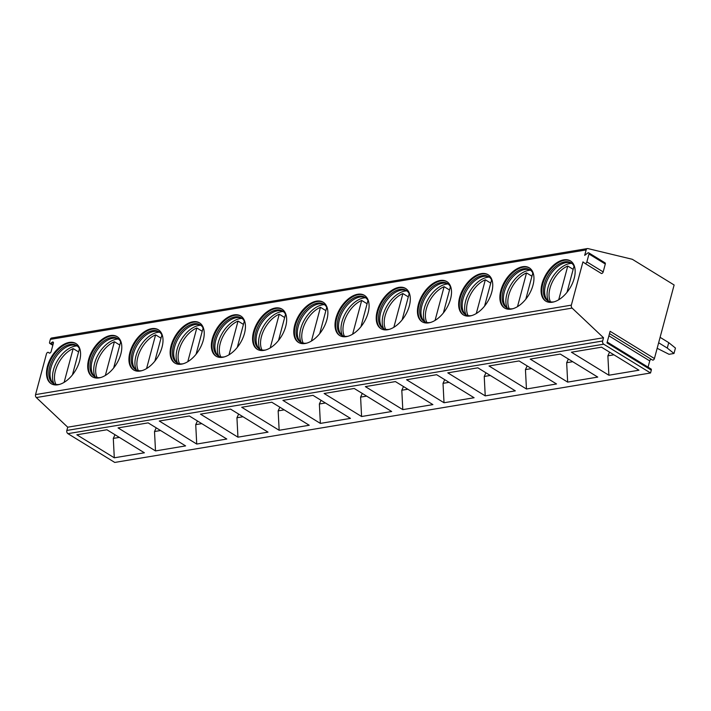 <?xml version="1.0" encoding="UTF-8"?>
<svg xmlns="http://www.w3.org/2000/svg" width="711" height="711" viewBox="0 0 711 711"><rect width="100%" height="100%" fill="white"/><g stroke="black" fill="none" stroke-linecap="round" stroke-linejoin="round"><path stroke-width="1.07" d="M607.23 342.053L651.054 369A1.573 0.915 121.6 0 1 651.303 370.155L650.547 372.982L603.728 344.204A2.417 1.751 -99.5 0 1 602.644 340.996L603.515 337.743L572.115 308.094A2.417 1.751 -99.5 0 1 571.351 305.143L582.94 261.888L584.94 263.381A1.573 0.915 121.6 0 0 584.975 263.417A1.573 0.915 121.6 0 0 586.877 261.897L588.992 253.996A1.573 0.915 121.6 0 0 588.744 252.832A1.573 0.915 121.6 0 0 587.713 253.045L584.682 255.373L586.148 249.925A2.417 1.751 -99.5 0 1 587.419 248.566A2.417 1.751 -99.5 0 1 587.944 248.583L632.328 259.293L674.126 284.987L654.422 358.531A1.573 0.915 121.6 0 1 652.529 360.05A1.573 0.915 121.6 0 1 652.485 360.024L609.496 333.592L652.529 360.05M654.422 358.531L610.109 331.29L606.998 342.915L651.303 370.155M588.744 252.832L605.043 262.857A1.573 0.915 121.6 0 1 605.292 264.021L603.177 271.913A1.573 0.915 121.6 0 1 601.284 273.433A1.573 0.915 121.6 0 1 601.239 273.406L585.02 263.434M49.574 353.136L48.348 352.389A1.573 0.915 -58.4 0 1 48.392 352.416L49.21 353.02A1.573 0.915 -58.4 0 0 49.255 353.056A1.573 0.915 -58.4 0 0 51.148 351.536L53.369 343.226A1.573 0.915 -58.4 0 0 53.121 342.071A1.573 0.915 -58.4 0 0 52.09 342.275L50.854 343.235L53.014 344.559M586.148 249.925L50.348 339.378L49.574 342.275A1.573 0.915 -58.4 0 0 49.814 343.44A1.573 0.915 -58.4 0 0 50.854 343.235M650.547 372.982L114.747 462.434L67.927 433.657A2.417 1.751 -99.5 0 1 66.843 430.457L67.714 427.195L36.323 397.556A2.417 1.751 -99.5 0 1 35.55 394.605L46.455 353.9A1.573 0.915 -58.4 0 1 48.348 352.389M57.867 384.793A23.587 13.793 121.6 0 1 51.192 383.7A23.587 13.793 121.6 0 1 49.237 361.277A23.587 13.793 121.6 0 1 69.216 342.426A23.587 13.793 121.6 0 1 75.89 343.511A23.587 13.793 121.6 0 1 77.846 365.943A23.587 13.793 121.6 0 1 57.867 384.793M99.078 377.905A23.587 13.793 121.6 0 1 92.403 376.821A23.587 13.793 121.6 0 1 90.448 354.389A23.587 13.793 121.6 0 1 110.436 335.539A23.587 13.793 121.6 0 1 117.111 336.632A23.587 13.793 121.6 0 1 119.066 359.055A23.587 13.793 121.6 0 1 99.078 377.905M140.298 371.026A23.587 13.793 121.6 0 1 133.624 369.942A23.587 13.793 121.6 0 1 131.668 347.51A23.587 13.793 121.6 0 1 151.647 328.66A23.587 13.793 121.6 0 1 158.322 329.753A23.587 13.793 121.6 0 1 160.277 352.176A23.587 13.793 121.6 0 1 140.298 371.026M181.509 364.148A23.587 13.793 121.6 0 1 174.835 363.054A23.587 13.793 121.6 0 1 172.88 340.631A23.587 13.793 121.6 0 1 192.859 321.781A23.587 13.793 121.6 0 1 199.542 322.865A23.587 13.793 121.6 0 1 201.489 345.297A23.587 13.793 121.6 0 1 181.509 364.148M222.73 357.269A23.587 13.793 121.6 0 1 216.046 356.175A23.587 13.793 121.6 0 1 214.1 333.743A23.587 13.793 121.6 0 1 234.079 314.893A23.587 13.793 121.6 0 1 240.753 315.986A23.587 13.793 121.6 0 1 242.709 338.418A23.587 13.793 121.6 0 1 222.73 357.269M263.941 350.381A23.587 13.793 121.6 0 1 257.266 349.297A23.587 13.793 121.6 0 1 255.311 326.864A23.587 13.793 121.6 0 1 275.29 308.014A23.587 13.793 121.6 0 1 281.974 309.107A23.587 13.793 121.6 0 1 283.92 331.53A23.587 13.793 121.6 0 1 263.941 350.381M305.152 343.502A23.587 13.793 121.6 0 1 298.478 342.418A23.587 13.793 121.6 0 1 296.523 319.986A23.587 13.793 121.6 0 1 316.511 301.135A23.587 13.793 121.6 0 1 323.185 302.219A23.587 13.793 121.6 0 1 325.14 324.651A23.587 13.793 121.6 0 1 305.152 343.502M346.373 336.623A23.587 13.793 121.6 0 1 339.698 335.53A23.587 13.793 121.6 0 1 337.743 313.107A23.587 13.793 121.6 0 1 357.722 294.256A23.587 13.793 121.6 0 1 364.396 295.341A23.587 13.793 121.6 0 1 366.352 317.773A23.587 13.793 121.6 0 1 346.373 336.623M387.584 329.744A23.587 13.793 121.6 0 1 380.909 328.651A23.587 13.793 121.6 0 1 378.954 306.219A23.587 13.793 121.6 0 1 398.942 287.368A23.587 13.793 121.6 0 1 405.617 288.462A23.587 13.793 121.6 0 1 407.572 310.885A23.587 13.793 121.6 0 1 387.584 329.744M428.804 322.856A23.587 13.793 121.6 0 1 422.13 321.772A23.587 13.793 121.6 0 1 420.174 299.34A23.587 13.793 121.6 0 1 440.153 280.49A23.587 13.793 121.6 0 1 446.828 281.583A23.587 13.793 121.6 0 1 448.783 304.006A23.587 13.793 121.6 0 1 428.804 322.856M470.015 315.977A23.587 13.793 121.6 0 1 463.341 314.884A23.587 13.793 121.6 0 1 461.386 292.461A23.587 13.793 121.6 0 1 481.374 273.611A23.587 13.793 121.6 0 1 488.048 274.695A23.587 13.793 121.6 0 1 490.003 297.127A23.587 13.793 121.6 0 1 470.015 315.977M511.236 309.098A23.587 13.793 121.6 0 1 504.552 308.005A23.587 13.793 121.6 0 1 502.606 285.582A23.587 13.793 121.6 0 1 522.585 266.732A23.587 13.793 121.6 0 1 529.26 267.816A23.587 13.793 121.6 0 1 531.215 290.248A23.587 13.793 121.6 0 1 511.236 309.098M552.447 302.211A23.587 13.793 121.6 0 1 545.772 301.126A23.587 13.793 121.6 0 1 543.817 278.694A23.587 13.793 121.6 0 1 563.796 259.844A23.587 13.793 121.6 0 1 570.48 260.937A23.587 13.793 121.6 0 1 572.426 283.36A23.587 13.793 121.6 0 1 552.447 302.211M50.348 339.378A2.417 1.751 -99.5 0 1 51.619 338.018L587.419 248.566M603.515 337.743L67.714 427.195M114.293 457.804L76.841 434.785L106.926 429.764L144.386 452.783L114.293 457.804L113.298 438.403L119.35 437.398M155.513 450.925L118.053 427.898L148.146 422.876L185.598 445.904L155.513 450.925L154.509 431.524L160.562 430.51M196.725 444.046L159.273 421.019L189.357 415.997L226.809 439.025L196.725 444.046L195.729 424.645L201.782 423.632M237.945 437.167L200.484 414.14L230.568 409.118L268.029 432.137L237.945 437.167L236.941 417.757L242.993 416.753M279.156 430.279L241.704 407.261L271.789 402.23L309.241 425.258L279.156 430.279L278.161 410.878L284.204 409.874M320.368 423.401L282.916 400.373L313 395.352L350.461 418.379L320.368 423.401L319.372 403.999L325.425 402.986M361.588 416.522L324.127 393.494L354.22 388.473L391.672 411.5L361.588 416.522L360.593 397.12L366.636 396.107M402.799 409.634L365.347 386.615L395.432 381.594L432.892 404.612L402.799 409.634L401.804 390.232L407.856 389.228M444.02 402.755L406.559 379.736L436.652 374.706L474.104 397.733L444.02 402.755L443.024 383.353L449.068 382.34M485.231 395.876L447.779 372.848L477.863 367.827L515.324 390.854L485.231 395.876L484.235 376.475L490.288 375.461M526.451 388.997L488.99 365.969L519.083 360.948L556.535 383.967L526.451 388.997L525.447 369.596L531.499 368.582M567.662 382.109L530.21 359.091L560.295 354.069L597.747 377.088L567.662 382.109L566.667 362.708L572.719 361.703M608.883 375.23L571.422 352.212L601.506 347.181L638.967 370.209L608.883 375.23L607.878 355.829L613.931 354.816M648.059 367.152L649.73 360.904A1.573 0.915 121.6 0 1 651.303 359.295M657.16 348.292L669.042 354.309L673.992 353.483L675.45 348.052L668.74 342.64L660.101 337.334M673.992 353.483L667.282 348.07L658.644 342.764M668.74 342.64L667.282 348.07M115.004 434.723L113.298 438.403M156.216 427.844L154.509 431.524M197.436 420.965L195.729 424.645M238.647 414.078L236.941 417.757M279.867 407.199L278.161 410.878M321.079 400.32L319.372 403.999M362.299 393.441L360.593 397.12M403.51 386.553L401.804 390.232M444.722 379.674L443.024 383.353M485.942 372.795L484.235 376.475M527.153 365.916L525.447 369.596M568.373 359.028L566.667 362.708M609.585 352.149L607.878 355.829M51.53 383.896A23.587 13.793 121.6 0 1 50.037 361.384A23.587 13.793 121.6 0 1 69.882 342.835A23.587 13.793 -58.4 0 1 76.219 343.724M80.307 350.719A22.254 13.011 -58.4 0 0 76.512 345.448A22.254 13.011 -58.4 0 0 70.211 344.426A22.254 13.011 121.6 0 0 51.352 362.21A22.254 13.011 121.6 0 0 53.201 383.371A22.254 13.011 121.6 0 0 59.502 384.402A22.254 13.011 -58.4 0 0 59.617 384.384M53.84 383.727A22.254 13.011 121.6 0 1 52.534 382.474A22.254 13.011 121.6 0 1 53.521 361.046A22.254 13.011 121.6 0 1 71.464 345.199A22.254 13.011 -58.4 0 1 75.402 345.262A22.254 13.011 -58.4 0 1 77.117 345.866M77.215 345.937A23.587 13.793 -58.4 0 0 75.215 346.106A23.587 13.793 121.6 0 0 57.031 361.366A23.587 13.793 121.6 0 0 53.956 383.78M78.583 351.927L73.171 348.603A22.983 13.438 -58.4 0 0 55.405 370.849A22.983 13.438 -58.4 0 0 55.938 384.411M72.433 374.893L79.463 348.657M73.171 348.603L64.132 382.34M92.741 377.017A23.587 13.793 121.6 0 1 91.257 354.505A23.587 13.793 121.6 0 1 111.103 335.956A23.587 13.793 -58.4 0 1 117.439 336.845M121.519 343.84A22.254 13.011 -58.4 0 0 117.724 338.569A22.254 13.011 -58.4 0 0 111.423 337.547A22.254 13.011 121.6 0 0 92.572 355.331A22.254 13.011 121.6 0 0 94.412 376.492A22.254 13.011 121.6 0 0 100.713 377.523A22.254 13.011 -58.4 0 0 100.829 377.497M95.061 376.848A22.254 13.011 121.6 0 1 93.745 375.595A22.254 13.011 121.6 0 1 94.732 354.167A22.254 13.011 121.6 0 1 112.676 338.312A22.254 13.011 -58.4 0 1 116.622 338.383A22.254 13.011 -58.4 0 1 118.337 338.987M118.426 339.058A23.587 13.793 -58.4 0 0 116.435 339.227A23.587 13.793 121.6 0 0 98.242 354.487A23.587 13.793 121.6 0 0 95.167 376.901M119.795 345.048L114.391 341.724A22.983 13.438 -58.4 0 0 96.616 363.961A22.983 13.438 -58.4 0 0 97.149 377.532M114.391 341.724L105.352 375.461M113.644 368.005L120.674 341.778M133.961 370.138A23.587 13.793 121.6 0 1 132.468 347.617A23.587 13.793 121.6 0 1 152.314 329.069A23.587 13.793 -58.4 0 1 158.651 329.966M162.739 336.961A22.254 13.011 -58.4 0 0 158.935 331.69A22.254 13.011 -58.4 0 0 152.643 330.659A22.254 13.011 121.6 0 0 133.784 348.452A22.254 13.011 121.6 0 0 135.632 369.613A22.254 13.011 121.6 0 0 141.924 370.635A22.254 13.011 -58.4 0 0 142.049 370.618M136.272 369.969A22.254 13.011 121.6 0 1 134.966 368.707A22.254 13.011 121.6 0 1 135.952 347.288A22.254 13.011 121.6 0 1 153.896 331.433A22.254 13.011 -58.4 0 1 157.833 331.504A22.254 13.011 -58.4 0 1 159.548 332.108M159.646 332.179A23.587 13.793 -58.4 0 0 157.646 332.348A23.587 13.793 121.6 0 0 139.463 347.608A23.587 13.793 121.6 0 0 136.379 370.022M161.015 338.169L155.602 334.845A22.983 13.438 -58.4 0 0 137.836 357.082A22.983 13.438 -58.4 0 0 138.369 370.653M155.602 334.845L146.564 368.582M154.865 361.126L161.886 334.899M175.173 363.259A23.587 13.793 121.6 0 1 173.68 340.738A23.587 13.793 121.6 0 1 193.534 322.19A23.587 13.793 -58.4 0 1 199.871 323.078M203.95 330.082A22.254 13.011 -58.4 0 0 200.155 324.811A22.254 13.011 -58.4 0 0 193.854 323.781A22.254 13.011 121.6 0 0 175.004 341.564A22.254 13.011 121.6 0 0 176.843 362.734A22.254 13.011 121.6 0 0 183.145 363.756A22.254 13.011 -58.4 0 0 183.26 363.739M177.492 363.09A22.254 13.011 121.6 0 1 176.177 361.828A22.254 13.011 121.6 0 1 177.163 340.409A22.254 13.011 121.6 0 1 195.107 324.554A22.254 13.011 -58.4 0 1 199.053 324.616A22.254 13.011 -58.4 0 1 200.76 325.22M200.858 325.3A23.587 13.793 -58.4 0 0 198.858 325.469A23.587 13.793 121.6 0 0 180.674 340.72A23.587 13.793 121.6 0 0 177.599 363.134M202.226 331.282L196.823 327.958A22.983 13.438 -58.4 0 0 179.048 350.203A22.983 13.438 -58.4 0 0 179.581 363.765M196.823 327.958L187.784 361.695M196.076 354.247L203.106 328.011M216.393 356.371A23.587 13.793 121.6 0 1 214.9 333.859A23.587 13.793 121.6 0 1 234.746 315.311A23.587 13.793 -58.4 0 1 241.082 316.199M245.171 323.194A22.254 13.011 -58.4 0 0 241.367 317.924A22.254 13.011 -58.4 0 0 235.074 316.902A22.254 13.011 121.6 0 0 216.215 334.685A22.254 13.011 121.6 0 0 218.064 355.847A22.254 13.011 121.6 0 0 224.356 356.878A22.254 13.011 -58.4 0 0 224.48 356.86M218.704 356.202A22.254 13.011 121.6 0 1 217.388 354.949A22.254 13.011 121.6 0 1 218.384 333.521A22.254 13.011 121.6 0 1 236.328 317.666A22.254 13.011 -58.4 0 1 240.265 317.737A22.254 13.011 -58.4 0 1 241.98 318.341M242.078 318.412A23.587 13.793 -58.4 0 0 240.078 318.581A23.587 13.793 121.6 0 0 221.894 333.841A23.587 13.793 121.6 0 0 218.81 356.255M243.446 324.403L238.034 321.079A22.983 13.438 -58.4 0 0 220.268 343.324A22.983 13.438 -58.4 0 0 220.801 356.886M238.034 321.079L228.995 354.816M237.296 347.359L244.317 321.132M257.604 349.492A23.587 13.793 121.6 0 1 256.111 326.98A23.587 13.793 121.6 0 1 275.966 308.423A23.587 13.793 -58.4 0 1 282.303 309.321M286.382 316.315A22.254 13.011 -58.4 0 0 282.587 311.045A22.254 13.011 -58.4 0 0 276.286 310.014A22.254 13.011 121.6 0 0 257.435 327.807A22.254 13.011 121.6 0 0 259.275 348.968A22.254 13.011 121.6 0 0 265.576 349.999A22.254 13.011 -58.4 0 0 265.692 349.972M259.924 349.323A22.254 13.011 121.6 0 1 258.608 348.07A22.254 13.011 121.6 0 1 259.595 326.642A22.254 13.011 121.6 0 1 277.539 310.787A22.254 13.011 -58.4 0 1 281.476 310.858A22.254 13.011 -58.4 0 1 283.191 311.462M283.289 311.534A23.587 13.793 -58.4 0 0 281.289 311.702A23.587 13.793 121.6 0 0 263.106 326.962A23.587 13.793 121.6 0 0 260.03 349.377M284.658 317.524L279.254 314.2A22.983 13.438 -58.4 0 0 261.479 336.436A22.983 13.438 -58.4 0 0 262.012 350.008M279.254 314.2L270.216 347.937M278.508 340.48L285.538 314.253M298.816 342.613A23.587 13.793 121.6 0 1 297.331 320.092A23.587 13.793 121.6 0 1 317.177 301.544A23.587 13.793 -58.4 0 1 323.514 302.433M327.593 309.436A22.254 13.011 -58.4 0 0 323.798 304.166A22.254 13.011 -58.4 0 0 317.497 303.135A22.254 13.011 121.6 0 0 298.647 320.928A22.254 13.011 121.6 0 0 300.486 342.089A22.254 13.011 121.6 0 0 306.788 343.111A22.254 13.011 -58.4 0 0 306.903 343.093M301.135 342.444A22.254 13.011 121.6 0 1 299.82 341.182A22.254 13.011 121.6 0 1 300.815 319.763A22.254 13.011 121.6 0 1 318.759 303.908A22.254 13.011 -58.4 0 1 322.696 303.979A22.254 13.011 -58.4 0 1 324.412 304.584M324.5 304.655A23.587 13.793 -58.4 0 0 322.51 304.823A23.587 13.793 121.6 0 0 304.317 320.074A23.587 13.793 121.6 0 0 301.242 342.498M325.878 310.645L320.465 307.312A22.983 13.438 -58.4 0 0 302.699 329.557A22.983 13.438 -58.4 0 0 303.233 343.12M320.465 307.312L311.427 341.058M319.719 333.601L326.749 307.374M340.036 335.725A23.587 13.793 121.6 0 1 338.543 313.213A23.587 13.793 121.6 0 1 358.388 294.665A23.587 13.793 -58.4 0 1 364.725 295.554M368.813 302.557A22.254 13.011 -58.4 0 0 365.019 297.287A22.254 13.011 -58.4 0 0 358.717 296.256A22.254 13.011 121.6 0 0 339.858 314.04A22.254 13.011 121.6 0 0 341.707 335.21A22.254 13.011 121.6 0 0 348.008 336.232A22.254 13.011 -58.4 0 0 348.123 336.214M342.346 335.556A22.254 13.011 121.6 0 1 341.04 334.303A22.254 13.011 121.6 0 1 342.027 312.884A22.254 13.011 121.6 0 1 359.97 297.029A22.254 13.011 -58.4 0 1 363.908 297.091A22.254 13.011 -58.4 0 1 365.623 297.696M365.721 297.776A23.587 13.793 -58.4 0 0 363.721 297.945A23.587 13.793 121.6 0 0 345.537 313.195A23.587 13.793 121.6 0 0 342.462 335.61M367.089 303.757L361.686 300.433A22.983 13.438 -58.4 0 0 343.911 322.678A22.983 13.438 -58.4 0 0 344.444 336.241M361.686 300.433L352.638 334.17M360.939 326.722L367.969 300.486M381.247 328.846A23.587 13.793 121.6 0 1 379.763 306.334A23.587 13.793 121.6 0 1 399.609 287.786A23.587 13.793 -58.4 0 1 405.945 288.675M410.025 295.669A22.254 13.011 -58.4 0 0 406.23 290.399A22.254 13.011 -58.4 0 0 399.929 289.377A22.254 13.011 121.6 0 0 381.078 307.161A22.254 13.011 121.6 0 0 382.918 328.322A22.254 13.011 121.6 0 0 389.219 329.353A22.254 13.011 -58.4 0 0 389.335 329.335M383.567 328.678A22.254 13.011 121.6 0 1 382.251 327.424A22.254 13.011 121.6 0 1 383.247 305.997A22.254 13.011 121.6 0 1 401.182 290.141A22.254 13.011 -58.4 0 1 405.128 290.212A22.254 13.011 -58.4 0 1 406.843 290.817M406.932 290.888A23.587 13.793 -58.4 0 0 404.941 291.057A23.587 13.793 121.6 0 0 386.748 306.317A23.587 13.793 121.6 0 0 383.673 328.731M408.31 296.878L402.897 293.554A22.983 13.438 -58.4 0 0 385.122 315.8A22.983 13.438 -58.4 0 0 385.655 329.362M402.897 293.554L393.858 327.291M402.15 319.834L409.18 293.607M422.467 321.967A23.587 13.793 121.6 0 1 420.974 299.447A23.587 13.793 121.6 0 1 440.82 280.898A23.587 13.793 -58.4 0 1 447.157 281.796M451.245 288.79A22.254 13.011 -58.4 0 0 447.45 283.52A22.254 13.011 -58.4 0 0 441.149 282.489A22.254 13.011 121.6 0 0 422.29 300.282A22.254 13.011 121.6 0 0 424.138 321.443A22.254 13.011 121.6 0 0 430.439 322.474A22.254 13.011 -58.4 0 0 430.555 322.447M424.778 321.799A22.254 13.011 121.6 0 1 423.472 320.545A22.254 13.011 121.6 0 1 424.458 299.118A22.254 13.011 121.6 0 1 442.402 283.262A22.254 13.011 -58.4 0 1 446.339 283.334A22.254 13.011 -58.4 0 1 448.054 283.938M448.152 284.009A23.587 13.793 -58.4 0 0 446.153 284.178A23.587 13.793 121.6 0 0 427.969 299.438A23.587 13.793 121.6 0 0 424.894 321.852M449.521 289.999L444.108 286.675A22.983 13.438 -58.4 0 0 426.342 308.912A22.983 13.438 -58.4 0 0 426.876 322.483M444.108 286.675L435.07 320.412M443.371 312.956L450.401 286.729M463.679 315.089A23.587 13.793 121.6 0 1 462.186 292.568A23.587 13.793 121.6 0 1 482.04 274.019A23.587 13.793 -58.4 0 1 488.377 274.908M492.456 281.911A22.254 13.011 -58.4 0 0 488.661 276.641A22.254 13.011 -58.4 0 0 482.36 275.61A22.254 13.011 121.6 0 0 463.51 293.403A22.254 13.011 121.6 0 0 465.35 314.564A22.254 13.011 121.6 0 0 471.651 315.586A22.254 13.011 -58.4 0 0 471.766 315.568M465.998 314.92A22.254 13.011 121.6 0 1 464.683 313.658A22.254 13.011 121.6 0 1 465.669 292.239A22.254 13.011 121.6 0 1 483.613 276.383A22.254 13.011 -58.4 0 1 487.559 276.455A22.254 13.011 -58.4 0 1 489.266 277.059M489.364 277.13A23.587 13.793 -58.4 0 0 487.373 277.299A23.587 13.793 121.6 0 0 469.18 292.55A23.587 13.793 121.6 0 0 466.105 314.973M490.732 283.111L485.329 279.787A22.983 13.438 -58.4 0 0 467.554 302.033A22.983 13.438 -58.4 0 0 468.087 315.595M485.329 279.787L476.29 313.533M484.582 306.077L491.612 279.85M504.899 308.201A23.587 13.793 121.6 0 1 503.406 285.689A23.587 13.793 121.6 0 1 523.252 267.14A23.587 13.793 -58.4 0 1 529.588 268.029M533.677 275.033A22.254 13.011 -58.4 0 0 529.873 269.753A22.254 13.011 -58.4 0 0 523.58 268.731A22.254 13.011 121.6 0 0 504.721 286.515A22.254 13.011 121.6 0 0 506.57 307.676A22.254 13.011 121.6 0 0 512.862 308.707A22.254 13.011 -58.4 0 0 512.987 308.69M507.21 308.032A22.254 13.011 121.6 0 1 505.903 306.779A22.254 13.011 121.6 0 1 506.89 285.36A22.254 13.011 121.6 0 1 524.834 269.505A22.254 13.011 -58.4 0 1 528.771 269.567A22.254 13.011 -58.4 0 1 530.486 270.171M530.584 270.242A23.587 13.793 -58.4 0 0 528.584 270.42A23.587 13.793 121.6 0 0 510.4 285.671A23.587 13.793 121.6 0 0 507.316 308.085M531.952 276.232L526.54 272.908A22.983 13.438 -58.4 0 0 508.774 295.154A22.983 13.438 -58.4 0 0 509.307 308.716M526.54 272.908L517.501 306.645M525.802 299.198L532.823 272.962M546.11 301.322A23.587 13.793 121.6 0 1 544.617 278.81A23.587 13.793 121.6 0 1 564.472 260.262A23.587 13.793 -58.4 0 1 570.809 261.15M574.888 268.145A22.254 13.011 -58.4 0 0 571.093 262.874A22.254 13.011 -58.4 0 0 564.792 261.852A22.254 13.011 121.6 0 0 545.941 279.636A22.254 13.011 121.6 0 0 547.781 300.797A22.254 13.011 121.6 0 0 554.082 301.828A22.254 13.011 -58.4 0 0 554.198 301.811M548.43 301.153A22.254 13.011 121.6 0 1 547.115 299.9A22.254 13.011 121.6 0 1 548.101 278.472A22.254 13.011 121.6 0 1 566.045 262.617A22.254 13.011 -58.4 0 1 569.991 262.688A22.254 13.011 -58.4 0 1 571.697 263.292M571.795 263.363A23.587 13.793 -58.4 0 0 569.795 263.532A23.587 13.793 121.6 0 0 551.612 278.792A23.587 13.793 121.6 0 0 548.537 301.206M573.164 269.353L567.76 266.03A22.983 13.438 -58.4 0 0 549.985 288.275A22.983 13.438 -58.4 0 0 550.518 301.837M567.76 266.03L558.722 299.766M567.014 292.31L574.044 266.083M571.351 305.143L35.55 394.605M48.392 352.416L49.566 353.136M52.09 342.275L53.405 343.084M572.115 308.094L36.323 397.556M602.644 340.996L66.843 430.457M603.728 344.204L67.927 433.657M649.73 360.904L608.9 335.805M588.992 253.996L605.292 264.021M586.877 261.897L603.177 271.913M52.818 345.279L49.814 343.44M584.975 263.417L601.284 273.433"/></g></svg>
